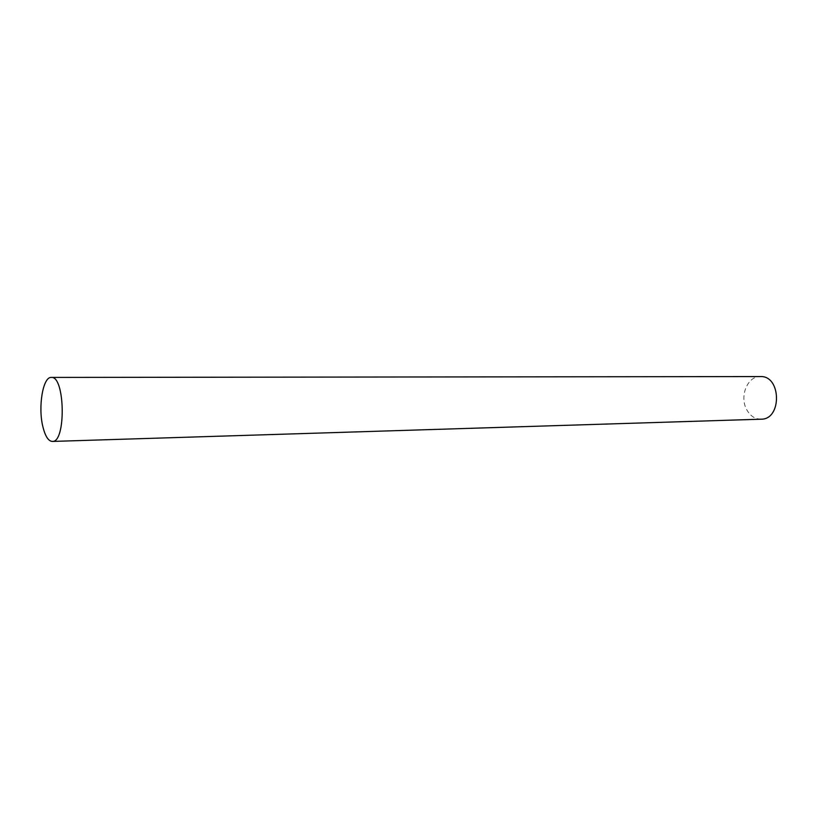 <?xml version="1.0" encoding="UTF-8"?>
<svg xmlns="http://www.w3.org/2000/svg" width="818" height="818" viewBox="0 0 818 818"><rect width="100%" height="100%" fill="white"/><g stroke="black" fill="none" stroke-linecap="round" stroke-linejoin="round"><path stroke-width="0.61" stroke-dasharray="4.09 3.07" d="M761.026 419.194C754.963 419.123 750.188 415.933 746.691 409.624C739.227 396.454 747.509 375.983 760.331 376.566"/><path stroke-width="1.23" d="M42.894 426.771C37.894 407.016 42.914 376.617 51.299 377.425C65.113 375.574 66.207 442.845 52.342 441.434C48.385 441.158 45.235 436.26 42.894 426.771M51.299 377.425L760.331 376.566C781.394 375.36 782.11 419.706 761.026 419.194L52.342 441.434"/></g></svg>
